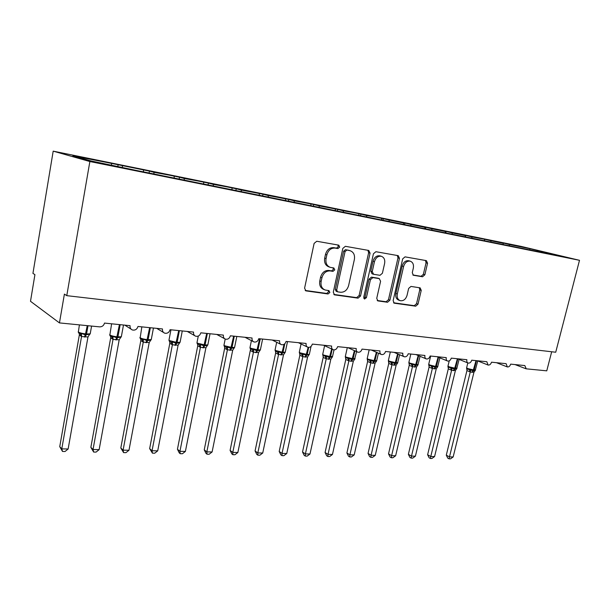 <?xml version="1.0" encoding="UTF-8"?>
<svg xmlns="http://www.w3.org/2000/svg" width="610" height="610" viewBox="0 0 610 610"><rect width="100%" height="100%" fill="white"/><g stroke="black" fill="none" stroke-linecap="round" stroke-linejoin="round"><path stroke-width="0.91" d="M339.709 247.096L338.748 245.144L316.758 241.255L314.119 243.39L304.596 288.164L305.907 290.871L328.066 293.974L329.85 292.48L328.965 290.619L325.244 290.024C321.882 288.667 320.517 285.8 321.142 281.431L321.935 277.756C323.361 273.059 326.114 270.779 330.178 270.924L332.969 271.366L334.76 269.879L333.838 267.973L330.33 267.371C326.853 266.013 325.427 263.078 326.068 258.571L326.861 254.866C328.302 250.131 331.055 247.873 335.119 248.087L337.917 248.575L339.709 247.096M329.713 267.157L328.942 266.898C325.473 265.541 324.055 262.613 324.688 258.114L325.481 254.416C326.914 249.696 329.659 247.439 333.723 247.652L336.514 248.14L338.306 246.669L337.841 244.984M305.191 290.452L326.693 293.448L328.477 291.954L328.18 290.497M324.459 289.719L323.879 289.498C320.517 288.141 319.152 285.289 319.777 280.928L320.563 277.26C321.988 272.571 324.733 270.299 328.79 270.443L331.588 270.886L333.373 269.399L332.999 267.828M422.555 276.765L424.857 274.774L427.549 263.23L426.413 260.645L405.04 256.863L402.676 258.876L393.13 300.661L394.235 303.178L415.715 306.19L418.01 304.176L421.228 290.368L420.137 287.851L410.972 286.425L408.639 288.446L407.045 295.37C405.749 299.327 403.492 301.104 400.282 300.692C397.75 299.662 396.767 297.413 397.316 293.944L403.599 266.494C404.849 262.597 407.053 260.821 410.202 261.171C412.856 262.201 413.9 264.526 413.321 268.141L412.268 272.693L413.405 275.262L422.555 276.765L421.075 276.307L423.378 274.317L426.054 262.796L425.429 260.47M89.861 161.536L579.5 260.31L521.176 246.41L53.192 151.143L89.861 161.536L66.772 295.659L64.401 294.096L59.452 322.911L99.636 326.868C102.175 326.861 103.799 325.595 104.501 323.087L130.075 325.671C129.823 327.73 130.586 329.156 132.347 329.957C135.153 330.544 137.029 329.377 137.974 326.472L162.481 328.95C162.229 330.978 162.954 332.381 164.662 333.151C167.338 333.685 169.138 332.541 170.06 329.713L193.568 332.084C193.301 334.089 193.995 335.469 195.657 336.209C198.204 336.705 199.935 335.576 200.835 332.824L223.397 335.103C223.13 337.086 223.794 338.428 225.403 339.145C227.843 339.602 229.497 338.489 230.382 335.805L252.06 338.001C251.785 339.953 252.426 341.272 253.981 341.966C256.314 342.385 257.908 341.287 258.77 338.68L279.616 340.784C279.334 342.713 279.944 344.01 281.454 344.673C283.688 345.062 285.228 343.987 286.067 341.44L306.128 343.46C305.839 345.367 306.426 346.64 307.882 347.281C310.025 347.647 311.512 346.579 312.335 344.093L331.649 346.045C331.36 347.921 331.916 349.172 333.334 349.789C335.393 350.125 336.827 349.08 337.635 346.648L356.248 348.531C355.95 350.384 356.484 351.604 357.856 352.206C359.831 352.519 361.219 351.49 362.012 349.111L379.961 350.925C379.656 352.755 380.167 353.952 381.502 354.54C383.4 354.829 384.742 353.808 385.528 351.49L402.836 353.236C402.531 355.043 403.019 356.225 404.316 356.789C406.146 357.056 407.442 356.057 408.212 353.777L424.926 355.47C424.613 357.246 425.086 358.413 426.337 358.954C428.098 359.206 429.356 358.222 430.111 355.996L446.261 357.628C445.948 359.381 446.398 360.525 447.61 361.051C449.311 361.288 450.531 360.312 451.278 358.131L466.886 359.709C466.566 361.44 467.001 362.561 468.175 363.08C469.814 363.293 471.004 362.34 471.736 360.197L486.833 361.722L488.069 365.039C489.647 365.237 490.798 364.292 491.523 362.195L506.132 363.674L507.314 366.93C508.839 367.121 509.96 366.191 510.669 364.132L524.813 365.565L526.247 368.829L546.758 370.842L551.684 351.764M579.5 260.31L555.725 352.229L66.772 295.659M370.064 253.173L368.775 250.458L345.374 246.31L342.828 248.407L333.289 292.213L334.532 294.859L358.055 298.153L360.51 296.056L370.064 253.173L368.623 252.738L367.899 250.298M375.89 251.709L398.238 255.666L399.451 258.312L389.904 300.212L387.525 302.263L377.887 300.905L376.744 298.351L380.594 281.256L379.237 278.61L372.87 277.611L370.43 279.677L366.419 297.619L364.551 299.045L363.728 297.245L373.434 253.768L375.89 251.709M117.844 166.377L118.134 164.746L107.329 162.55L72.88 155.847L91.058 160.956L135.679 170.312L537.196 251.412M503.136 243.268L490.806 240.744L490.981 241.834M503.311 244.328L503.128 243.245M484.576 240.104L484.775 239.295L471.751 236.871L471.926 237.984M484.653 240.554L484.47 239.456M465.476 236.68L465.773 235.429L459.246 234.103L465.216 235.544L452.079 232.875L452.254 234.019M465.384 236.665L465.216 235.544M445.857 232.715L446.154 231.442L439.421 230.069L445.33 231.503L431.758 228.75L431.933 229.962M445.491 232.639L445.33 231.503M425.597 228.613L425.894 227.324L418.933 225.906L424.774 227.332L410.751 224.48L410.926 225.776M424.941 228.483L424.774 227.332M404.659 224.381L404.956 223.062L397.766 221.605L403.53 223.016L389.02 220.065L389.203 221.453M403.69 224.183L403.53 223.016M383.011 220.004L383.309 218.662L375.867 217.152L366.534 215.498L366.717 216.985M381.7 219.737L381.555 218.548M360.617 215.475L360.914 214.11L353.213 212.547L343.255 210.77L343.43 212.288M358.947 215.132L358.802 213.927M337.414 210.854L337.726 209.398L319.129 205.867L319.266 207.11M335.386 210.366L335.248 209.146M313.387 206.096L313.715 204.51L294.127 200.789L294.249 202.047M310.97 205.486L310.833 204.182M288.477 201.17L288.827 199.455L268.179 195.52L268.293 196.801M285.648 200.446L285.51 199.043M262.666 195.97L263.017 194.209L241.247 190.046L241.354 191.349M259.38 195.238L259.242 193.705M235.94 190.259L236.23 188.757L227.004 186.881L213.264 184.365L213.355 185.692M232.09 189.794L231.96 188.162M208.117 184.632L208.414 183.107L198.829 181.155L184.167 178.455L184.258 179.805M203.732 184.06L203.61 182.405M179.21 178.783L179.5 177.228L169.534 175.2L153.895 172.302L153.972 173.682M174.231 178.105L174.132 176.412M149.145 172.706L149.435 171.113L118.134 164.746M143.518 171.57L143.449 170.182M111.546 165.104L111.493 163.694M59.452 322.911L30.5 301.294L34.922 274.66L32.94 273.356L53.192 151.143M509.449 245.571L509.266 244.496L503.189 243.039M484.775 239.295L490.806 240.744M465.773 235.429L471.751 236.871M446.154 231.442L452.079 232.875M425.894 227.324L431.758 228.75M404.956 223.062L410.751 224.48M383.309 218.662L389.02 220.065M360.914 214.11L366.534 215.498M337.726 209.398L343.255 210.77M313.715 204.51L319.129 205.867M288.827 199.455L294.127 200.789M263.017 194.209L268.179 195.52M236.23 188.757L241.247 190.046M208.414 183.107L213.264 184.365M179.5 177.228L184.167 178.455M149.435 171.113L153.895 172.302M529.808 249.688L529.892 248.682L509.266 244.496M529.892 248.682L558.165 255.422L537.349 251.213M122.435 167.3L122.381 165.905M333.838 294.447L356.652 297.627L359.107 295.537L368.623 252.738M346.831 250.123L345.054 251.594L336.682 289.963L337.551 291.816L340.609 292.259C344.566 292.342 347.242 290.085 348.638 285.495L354.372 259.486C355.028 254.98 353.625 252.06 350.148 250.725L345.42 249.696L343.643 251.152L345.054 251.594M337.391 291.755L336.171 291.29L335.294 289.445L343.643 251.152M349.156 250.42L349.728 250.634M345.42 249.696L348.31 250.199M377.224 300.501L386.092 301.736L388.471 299.693L397.987 257.877L397.308 255.498M378.124 278.213L371.444 277.131L369.004 279.197L365.009 297.1L366.419 297.619M363.88 298.488L365.009 297.1M384.62 263.406C385.185 259.715 384.087 257.336 381.311 256.269C378.009 255.887 375.729 257.694 374.456 261.69L372.237 271.618L373.617 274.294L379.984 275.308L382.401 273.257L384.62 263.406M380.167 255.925L379.862 255.834C376.568 255.453 374.288 257.252 373.015 261.24L374.456 261.69M373.297 274.21L372.024 273.791L370.804 271.153L373.015 261.24M412.833 274.957L421.075 276.307M408.99 260.813L408.73 260.737C405.581 260.386 403.385 262.155 402.135 266.044L403.599 266.494M399.832 300.532L398.833 300.173C396.309 299.152 395.318 296.91 395.875 293.44L402.135 266.044M393.587 302.781L414.259 305.671L416.554 303.666L419.756 289.88L419.261 287.707M79.353 334.89L59.742 446.657L61.785 448.868L68.129 449.006L87.97 336.979L81.526 336.514L79.369 334.921L79.269 333.479M68.129 449.006L65.041 451.499L62.51 451.453L61.785 448.868L81.549 336.514M78.187 331.87L78.774 333.113L80.207 333.807L81.458 333.434L85.324 334.89L87.238 325.648M84.325 337.033L85.324 334.89L89.708 334.204L89.373 334.768M87.97 336.979L89.708 334.204M81.565 336.4L81.458 333.434M62.51 451.453L59.742 446.657M110.692 337.78L90.859 447.343L93.033 449.517L99.14 449.646L119.186 339.831L112.995 339.389L110.707 337.803L110.593 336.308M99.14 449.646L96.075 452.094L93.643 452.048L93.033 449.517L113.018 339.381L111.722 336.735L112.98 336.369L116.716 337.795L119.423 324.596M109.64 334.776L110.181 335.98L111.722 336.735M115.679 339.892L116.716 337.795L120.917 337.109L120.62 337.612M119.186 339.831L120.917 337.109M113.041 339.267L112.98 336.369M93.643 452.048L90.859 447.343M140.826 340.548L120.81 447.999L123.098 450.142L128.977 450.264L149.206 342.568L143.251 342.141L140.841 340.578L140.712 339.03M128.977 450.264L125.942 452.666L123.601 452.62L123.098 450.142L143.274 342.141M139.873 337.566L140.369 338.733L142.016 339.549L143.289 339.198L146.903 340.586L149.641 327.646M145.836 342.637L146.903 340.586L150.83 340.22L151.364 339.099M149.206 342.568L150.922 339.907M143.289 342.027L143.289 339.198M123.601 452.62L120.81 447.999M169.824 343.224L149.648 448.64L152.05 450.737L157.708 450.851L178.097 345.207L172.355 344.802L169.824 343.224L169.694 341.653M157.708 450.851L154.704 453.215L152.447 453.169L152.05 450.737L172.378 344.795L171.166 342.256L172.447 341.913L175.939 343.27L178.707 330.589M168.955 340.258L169.405 341.371L171.166 342.256M174.841 345.275L175.939 343.27L179.706 342.873L180.171 341.844M178.097 345.207L179.797 342.591M172.401 344.688L172.447 341.913M152.447 453.169L149.648 448.64M197.754 345.794L177.441 449.25L179.942 451.316L185.394 451.423L205.913 347.746L200.385 347.357L197.77 345.824L197.609 344.177M185.394 451.423L182.421 453.741L180.24 453.703L179.942 451.316L200.408 347.349M196.961 342.85L197.35 343.91L199.234 344.856L200.522 344.528L203.9 345.855L206.698 333.418M202.772 347.814L203.9 345.855L207.522 345.42L207.918 344.482M205.913 347.746L207.598 345.184M200.423 347.242L200.522 344.528M180.24 453.703L179.241 452.872L177.441 449.25M224.663 348.272L204.243 449.837L206.836 451.865L212.097 451.979L232.715 350.193L227.385 349.82L224.686 348.302L224.51 346.61M212.097 451.979L209.146 454.252L207.042 454.214L206.836 451.865L227.408 349.82M223.939 345.351L224.282 346.343L226.272 347.372L227.568 347.044L230.839 348.34L233.66 336.14M229.688 350.27L230.839 348.34L234.324 347.868L234.667 347.021M232.715 350.193L234.385 347.677M227.431 349.713L227.568 347.044M207.042 454.214L206.012 453.398L204.243 449.837M250.588 349.072L230.1 450.409L232.776 452.406L237.854 452.513L258.564 352.549L253.417 352.191L250.618 350.666L250.443 348.95M237.854 452.513L234.934 454.74L232.906 454.702L232.776 452.406L253.447 352.191M249.955 347.761L250.237 348.684L252.342 349.789L253.646 349.469L256.818 350.742L259.654 338.763M255.643 352.633L256.818 350.742L260.165 350.231L260.455 349.477M258.564 352.549L260.218 350.087M253.463 352.084L253.646 349.469M232.906 454.702L231.838 453.901L230.1 450.409M275.659 352.969L255.071 450.958L257.824 452.925L262.727 453.024L283.505 354.829L278.534 354.486L275.682 352.999L275.476 351.207M262.727 453.024L259.837 455.22L257.877 455.182L257.824 452.925L278.564 354.479M275.316 350.994L277.489 352.123L278.8 351.817L281.873 353.06L284.092 344.307M280.684 354.913L281.873 353.06L285.114 352.496L285.35 351.84M283.505 354.829L285.144 352.405M278.579 354.379L278.8 351.817M257.877 455.182L256.779 454.389L255.071 450.958M299.815 353.564L299.861 355.226L279.197 451.484L282.018 453.421L286.761 453.52L307.585 357.025L302.781 356.697L299.861 355.226L299.64 353.388M286.761 453.52L283.886 455.678L281.995 455.639L282.018 453.421L302.812 356.69M299.548 353.259L301.775 354.379L303.079 354.075L306.067 355.294L308.149 347.357M304.855 357.109L306.067 355.294L309.209 354.646M307.585 357.025L309.384 354.12M302.827 356.591L303.079 354.075M281.995 455.639L280.875 454.862L279.197 451.484M323.201 357.346L302.522 452.002L305.404 453.909L309.987 454L330.849 359.153L326.205 358.832L323.224 357.376L322.987 355.493M309.987 454L307.143 456.12L305.313 456.082L305.404 453.909L326.236 358.832M322.949 355.447L329.438 357.46L331.672 349.012M328.21 359.237L329.438 357.46L332.458 356.812L330.849 359.153M326.251 358.733L326.541 356.263M305.313 456.082L304.161 455.319L302.522 452.002M345.763 357.765L345.809 359.45L325.077 452.498L328.02 454.374L332.45 454.465L353.335 361.204L348.844 360.899L345.809 359.45L345.359 356.743M332.45 454.465L329.636 456.547L327.867 456.516L328.02 454.374L348.874 360.891M345.58 357.567L352.023 359.542L354.402 350.636M350.781 361.295L352.023 359.542L354.936 358.901L353.335 361.204M348.897 360.8L349.21 358.375M327.867 456.516L326.693 455.762L325.077 452.498M367.632 361.44L346.907 452.978L349.904 454.824L354.196 454.915L375.089 363.186L370.743 362.897L367.655 361.463L367.212 358.733M354.196 454.915L351.406 456.966L349.69 456.928L349.904 454.824L370.773 362.889M367.464 359.61L373.869 361.562L376.378 352.267M372.611 363.278L373.869 361.562L376.667 360.929L375.089 363.186M370.788 362.798L371.132 360.411M349.69 456.928L348.501 456.188L346.907 452.978M388.776 363.385L368.051 453.443L371.086 455.266L375.241 455.35L396.134 365.108L391.925 364.826L388.799 363.415L388.364 360.647M375.241 455.35L372.481 457.363L370.827 457.332L371.086 455.266L391.955 364.826M388.646 361.593L395.005 363.522L397.628 353.892M393.74 365.199L395.005 363.522L397.705 362.889L396.134 365.108M391.978 364.734L392.344 362.386M370.827 457.332L369.607 456.6L368.051 453.443M395.638 455.769L392.901 457.759L391.292 457.729L391.612 455.685L395.638 455.769L416.516 366.968L412.444 366.694L409.249 365.276L388.524 453.893L391.612 455.685L412.467 366.694M408.853 362.515L409.31 365.207M409.15 363.507L415.471 365.413L418.201 355.516M414.198 367.067L415.471 365.413L418.071 364.788L416.516 366.968M412.49 366.602L412.878 364.3M391.292 457.729L390.064 457.004L388.524 453.893M415.402 456.181L412.695 458.133L411.132 458.102L411.498 456.097L415.402 456.181L436.264 368.775L432.307 368.509L429.074 367.098L408.38 454.328L411.498 456.097L432.337 368.509M428.693 364.467L429.143 367.029M429.097 367.121L429.013 365.36L435.296 367.243L438.11 357.125M434.007 368.867L435.296 367.243L437.805 366.625L436.264 368.775M432.36 368.417L432.772 366.152M411.132 458.102L409.889 457.393L408.38 454.328M434.572 456.577L431.888 458.499L430.37 458.468L430.782 456.493L434.572 456.577L455.395 370.522L451.568 370.262L448.297 368.867L427.625 454.755L430.782 456.493L451.598 370.262M447.923 366.313L448.365 368.806M447.923 366.213L448.266 367.167L454.503 369.019L457.401 358.749M453.215 370.621L454.503 369.019L456.326 368.951L456.928 368.402L455.395 370.522M451.613 370.178L452.048 367.952M430.37 458.468L429.112 457.774L427.625 454.755M453.161 456.959L450.5 458.857L449.036 458.827L449.486 456.882L453.161 456.959L473.955 372.214L470.234 371.97L466.94 370.583L446.299 455.167L449.486 456.882L470.264 371.97M466.581 368.104L467.008 370.522M466.574 367.975L466.94 368.905L473.131 370.743L476.021 360.632M471.835 372.313L473.131 370.743L474.847 370.689L475.464 370.133L473.955 372.214M470.287 371.879L470.737 369.69M449.036 458.827L447.763 458.133L446.299 455.167M333.723 247.652L335.119 248.087M325.481 254.416L326.861 254.866M324.688 258.114L326.068 258.571M331.588 270.886L332.969 271.366M328.79 270.443L330.178 270.924M320.563 277.26L321.935 277.756M319.777 280.928L321.142 281.431M326.693 293.448L328.066 293.974M305.404 290.627L306.167 290.924M336.514 248.14L337.917 248.575M359.107 295.537L360.51 296.056M356.652 297.627L358.055 298.153M334.082 294.645L334.768 294.912M335.294 289.445L336.682 289.963M397.987 257.877L399.451 258.312M388.471 299.693L389.904 300.212M386.092 301.736L387.525 302.263M377.506 300.73L378.101 300.943M377.803 278.129L379.237 278.61M371.444 277.131L372.87 277.611M369.004 279.197L370.43 279.677M370.804 271.153L372.237 271.618M413.161 275.171L413.542 275.293M395.875 293.44L397.316 293.944M419.756 289.88L421.228 290.368M416.554 303.666L418.01 304.176M414.259 305.671L415.715 306.19M393.877 303.017L394.441 303.223M426.054 262.796L427.549 263.23M423.378 274.317L424.857 274.774M79.399 324.878L78.355 332.015C79.841 332.885 82.312 333.517 85.781 333.914L86.544 333.983L88.008 325.725M85.087 337.101L86.544 333.983L90.211 333.815L90.303 333.289M79.323 333.502L79.369 334.921M80.207 333.807L81.526 336.514M111.607 323.803L109.869 334.966C111.409 335.828 113.849 336.453 117.189 336.834L117.928 336.903L120.162 324.673M116.418 339.953L117.928 336.903L121.337 336.75L121.428 336.255M110.662 336.354L110.707 337.803M141.848 326.861L140.17 337.81C141.756 338.664 144.166 339.274 147.391 339.648L148.1 339.717L150.35 327.722M146.545 342.698L148.1 339.717L151.272 339.564L153.446 328.035M140.796 339.084L140.841 340.578M142.016 339.549L143.251 342.141M170.945 329.804L169.031 339.816L169.321 340.548L176.442 342.355L177.129 342.416L179.393 330.658M175.527 345.336L177.129 342.416L180.087 342.271L182.276 330.948M169.793 341.722L169.847 343.247M198.281 336.072L197.03 342.439L197.388 343.178L205.074 345.016L207.354 333.479M203.435 347.875L205.074 345.016L207.842 344.879L210.046 333.754M197.724 344.261L197.77 345.824M199.234 344.856L200.385 347.357M225.197 339.061L224.007 344.963L224.434 345.717L231.998 347.525L234.293 336.202M230.321 350.323L231.998 347.525L234.591 347.395L236.81 336.461M224.64 346.709L224.686 348.302M226.272 347.372L227.385 349.82M251.412 340.624L250.024 347.403L250.512 348.165L257.961 349.942L260.264 338.825M256.253 352.687L257.961 349.942L260.386 349.82L262.613 339.068M252.342 349.789L253.417 352.191M276.681 342.279L275.118 349.759L275.667 350.529L282.422 352.214L283.01 352.275L284.817 343.735M281.271 354.967L283.01 352.275L285.282 352.153L287.523 341.585M275.636 351.36L275.682 352.999M277.489 352.123L278.534 354.486M301.065 343.971L299.342 352.031L299.952 352.809L307.188 354.524L308.721 347.418M305.427 357.163L307.188 354.524L309.323 354.41L311.047 346.404M301.775 354.379L302.781 356.697M324.604 345.695L322.743 354.219L323.414 355.005L330.544 356.697L332.183 349.248M328.76 359.29L330.544 356.697L332.61 356.316M323.178 355.699L323.224 357.376M325.229 356.553L326.205 358.832M347.303 347.624L345.359 356.347L346.091 357.132L353.121 358.802L354.898 350.857M351.314 361.341L353.121 358.802L355.058 358.444M347.898 358.657L348.844 360.899M369.172 349.835L367.235 358.398L368.021 359.191L374.952 360.83L376.858 352.481M373.129 363.324L374.952 360.83L376.782 360.502M367.609 359.763L367.655 361.463M369.82 360.693L370.743 362.897M390.339 351.97L388.402 360.388L389.249 361.181L396.081 362.798L398.094 354.097M394.235 365.245L396.081 362.798L397.804 362.492M388.745 361.7L388.799 363.415M391.033 362.66L391.925 364.826M410.827 354.044L408.898 362.31L409.79 363.11L416.05 364.658L416.531 364.704L418.651 355.706M414.678 367.106L416.531 364.704L418.155 364.414M409.218 363.575L409.272 365.298M411.567 364.566L412.444 366.694M430.675 356.049L428.746 364.178L429.692 364.978L435.875 366.503L436.348 366.541L438.552 357.308M434.48 368.913L436.348 366.541L437.873 366.282M431.461 366.412L432.307 368.509M449.219 360.884L447.992 365.985L448.983 366.793L455.548 368.333L457.828 358.886M453.665 370.659L455.548 368.333L456.989 368.082M448.266 367.167L448.32 368.89M450.737 368.204L451.568 370.262M467.817 362.927L466.642 367.738L467.687 368.547L474.161 370.064L476.463 360.678M472.27 372.352L474.161 370.064L475.525 369.835M466.94 368.905L466.963 370.606M469.433 369.942L470.234 371.97M124.798 325.138L131.097 329.156M156.709 328.363L163.579 332.496M187.331 331.459L194.712 335.675M216.741 334.433L224.579 338.695M245.014 337.284L253.257 341.592M272.212 340.037L280.821 344.36M298.397 342.683L307.326 347.014M323.628 345.229L332.839 349.56M347.944 347.692L357.414 352.008M371.406 350.064L381.113 354.364M394.06 352.351L403.965 356.637M415.936 354.562L426.024 358.825M437.08 356.697L447.328 360.937M457.53 358.764L467.923 362.973M477.317 360.762L487.832 364.94M496.471 362.698L507.101 366.846M515.023 364.574L525.759 368.692M348.737 250.291L350.148 250.725M377.971 278.168L379.405 278.648M379.862 255.834L381.311 256.269M408.73 260.737L410.202 261.171M89.51 334.577L90.211 333.815L91.584 326.075M120.742 337.437L121.337 336.75L123.487 325.008M275.285 350.948L275.049 350.087M299.472 353.121L299.281 352.336M332.435 356.865L334.021 349.911M322.827 355.218L322.682 354.509M354.578 359.305L356.591 351.627M345.405 357.231L345.306 356.606M376.583 361.097L378.452 353.182M367.243 359.16L367.189 358.642M397.59 363.095L399.596 354.745M417.934 365.024L420.061 356.301M437.644 366.885L439.886 357.856M456.745 368.692L459.094 359.397M475.266 370.438L477.714 360.922"/></g></svg>
